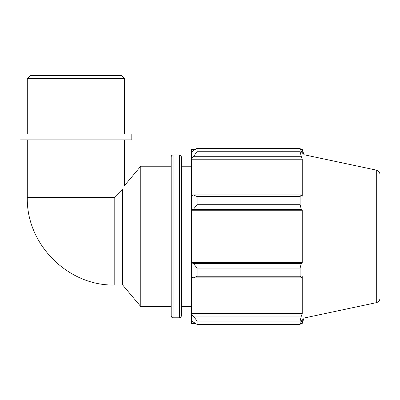 <?xml version="1.0" encoding="UTF-8"?>
<svg xmlns="http://www.w3.org/2000/svg" width="400" height="400" viewBox="0 0 400 400"><rect width="100%" height="100%" fill="white"/><g stroke="black" fill="none" stroke-linecap="round" stroke-linejoin="round"><path stroke-width="0.6" d="M122.68 285L114.79 285L114.79 197.5L122.68 189.61L122.68 285L140.775 306.565L171.185 306.565L171.185 315.925L171.185 156.855C171.295 155.72 171.92 155.095 173.055 154.985L179.45 154.985C180.59 155.095 181.21 155.72 181.325 156.855L181.325 315.925C181.21 317.06 180.59 317.685 179.45 317.795L179.45 154.985M122.68 189.61C125.09 184.315 125.09 184.315 122.68 189.61M124.51 139.895L124.51 185.595L140.775 166.215L140.775 306.565M193.33 277.865L197.075 276.24L197.075 268.075L193.33 263.4L191.46 262.84L191.46 277.005L193.33 277.865L301.32 277.865L300.105 276.24L197.075 276.24M191.46 262.84L191.46 209.94L193.33 209.38L197.075 204.705L197.075 196.54L193.33 194.915L191.46 195.775L191.46 209.94M191.46 195.775L191.46 158.375L193.33 156.715L197.075 151.73L197.075 148.35L193.33 150.72L191.46 152.505L191.46 158.375M191.46 152.505L191.46 149.37L195.445 149.37M195.445 323.41L191.46 323.41L191.46 320.275L193.33 322.06L197.075 324.43L197.075 321.05L193.33 316.065L191.46 314.405L191.46 320.275M191.46 314.405L191.46 277.005M191.46 262.555L302.235 262.555L301.32 263.4L193.33 263.4M197.075 268.075L300.105 268.075L301.32 263.4M191.46 313.575L302.235 313.575L301.32 316.065L193.33 316.065M197.075 321.05L300.105 321.05L301.32 316.065M380 283.175L380 174.68C379.84 172.285 378.605 170.76 376.295 170.105L303.975 154.73L302.235 149.37L302.235 153.4L300.105 148.35L197.075 148.35L300.105 148.35L300.105 151.73L197.075 151.73M193.33 156.715L301.32 156.715L302.235 159.205L302.235 196.21L301.32 194.915L193.33 194.915M197.075 196.54L300.105 196.54L301.32 194.915M303.975 154.73L303.975 318.045L302.235 323.41L302.235 319.38L300.105 324.43L197.075 324.43M301.32 156.715L300.105 151.73M300.105 196.54L300.105 204.705L197.075 204.705M193.33 209.38L301.32 209.38L300.105 204.705M301.32 209.38L302.235 210.225L302.235 262.555M300.105 268.075L300.105 276.24M301.32 277.865L302.235 276.57L302.235 313.575M300.105 321.05L300.105 324.43M191.46 210.225L302.235 210.225M191.46 159.205L302.235 159.205M140.775 166.215L171.185 166.215L171.185 306.565M181.325 166.215L191.46 166.215M27.29 78.485L124.51 78.485L121.595 75.57L30.21 75.57L27.29 78.485L27.29 134.05M20 139.895L131.805 139.895L131.805 134.05L20 134.05L20 139.895M114.79 197.5L27.29 197.5L27.29 139.895M179.45 317.795L173.055 317.795L173.055 154.985M376.295 170.105L376.295 302.675C378.605 302.02 379.84 300.495 380 298.1M114.79 285C68.895 286.38 26.26 245.105 27.29 197.5M173.055 317.795C172.12 317.86 171.495 317.235 171.185 315.925M300.635 323.41L302.235 323.41M300.635 149.37L302.235 149.37M376.295 302.675L303.975 318.045M181.325 306.565L191.46 306.565M124.51 134.05L124.51 78.485"/></g></svg>
